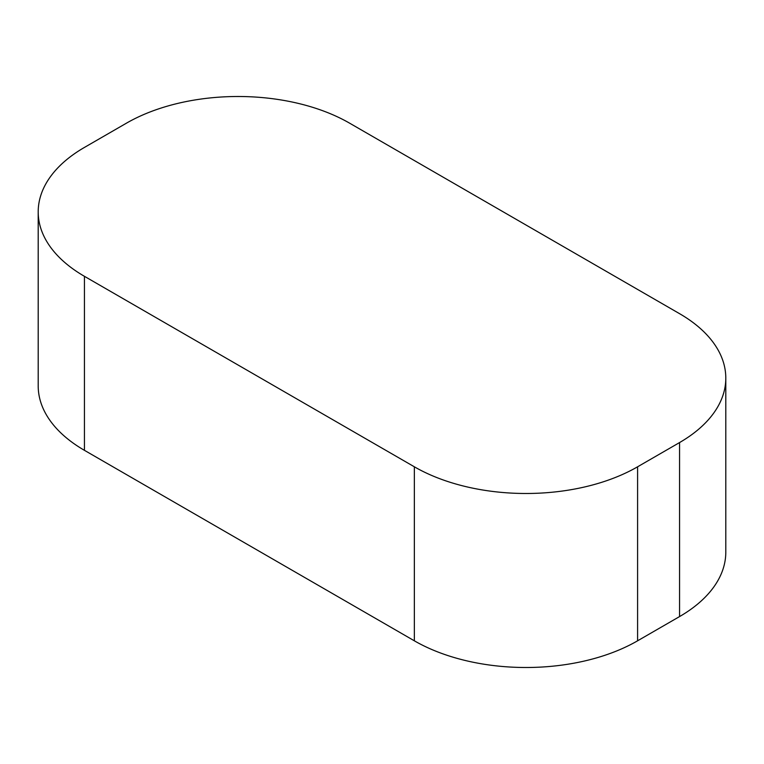 <?xml version="1.0" encoding="UTF-8"?>
<svg xmlns="http://www.w3.org/2000/svg" width="764" height="764" viewBox="0 0 764 764"><rect width="100%" height="100%" fill="white"/><g stroke="black" fill="none" stroke-linecap="round" stroke-linejoin="round"><path stroke-width="1.15" d="M679.559 313.67L349.654 123.195A157.862 91.145 0 0 0 126.404 123.195L84.441 147.423A157.862 91.145 0 0 0 38.2 211.876A157.862 91.145 0 0 0 84.441 276.32L414.346 466.794A157.862 91.145 0 0 0 637.596 466.794L679.559 442.566A157.862 91.145 0 0 0 725.8 378.113A157.862 91.145 0 0 0 679.559 313.67M38.2 211.876L38.2 385.887A157.862 91.145 0 0 0 84.441 450.33L414.346 640.805A157.862 91.145 0 0 0 637.596 640.805L679.559 616.577A157.862 91.145 0 0 0 725.8 552.124L725.8 378.113M679.559 616.577L679.559 442.566M637.596 640.805L637.596 466.794M414.346 640.805L414.346 466.794M84.441 450.33L84.441 276.32"/></g></svg>
